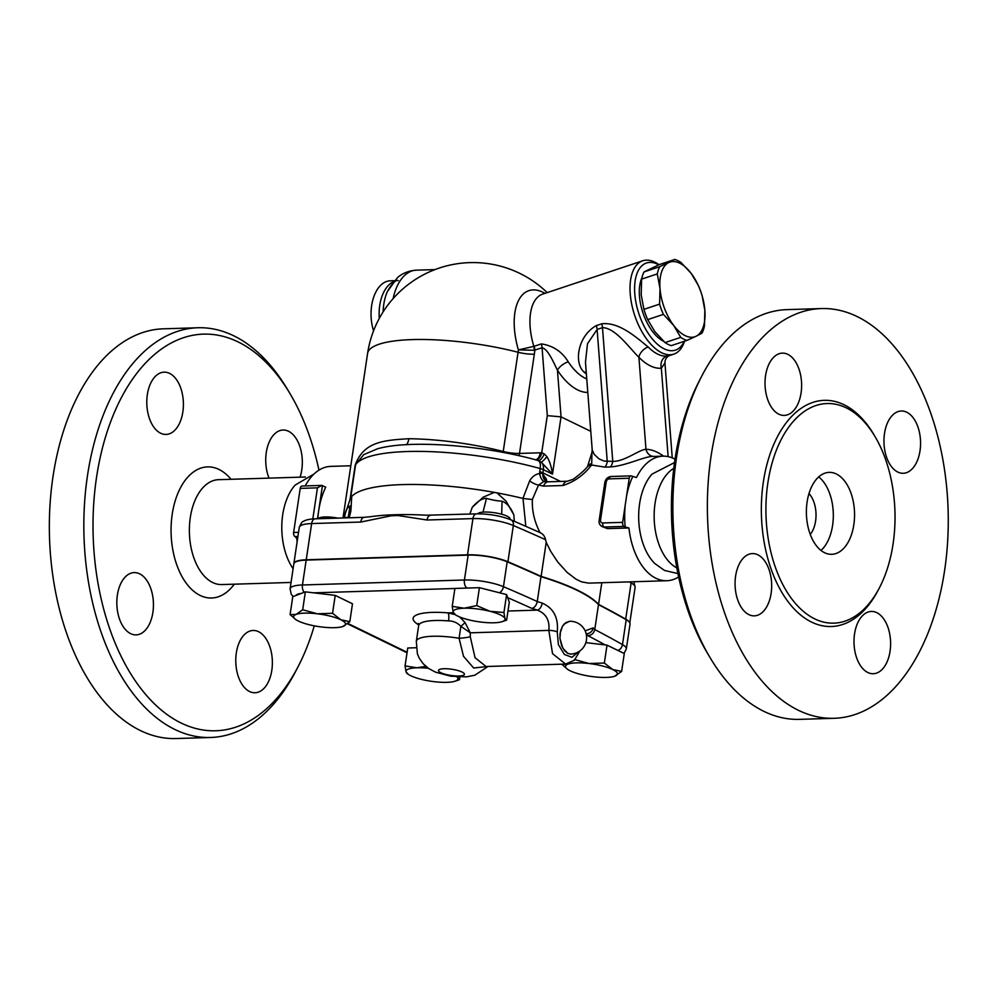 <?xml version="1.0" encoding="UTF-8"?>
<svg xmlns="http://www.w3.org/2000/svg" width="998" height="998" viewBox="0 0 998 998"><rect width="100%" height="100%" fill="white"/><g stroke="black" fill="none" stroke-linecap="round" stroke-linejoin="round"><path stroke-width="1.5" d="M210.578 737.485L176.085 738.545A204.964 120.346 -91.8 0 1 140.356 730.536A204.964 120.346 -91.8 0 1 49.9 506.797A204.964 120.346 -91.8 0 1 163.497 328.816L197.966 327.756A204.964 120.346 88.2 0 0 84.393 505.736A204.964 120.346 88.2 0 0 174.85 729.476A204.964 120.346 88.2 0 0 210.578 737.485A204.964 120.346 88.2 0 0 295.87 670.955L298.24 666.365A198.402 116.492 -91.8 0 1 181.1 723.014A198.402 116.492 -91.8 0 1 107.422 430.949A198.402 116.492 -91.8 0 1 289.832 393.337A198.402 116.492 -91.8 0 1 318.961 470.158M289.832 393.337L287.187 388.908A204.964 120.346 88.2 0 0 197.991 327.756M314.27 625.846A198.402 116.492 -91.8 0 1 298.24 666.365M269.023 478.129A31.15 18.288 -91.8 0 1 266.279 452.518A31.15 18.288 -91.8 0 1 283.07 430.026A31.15 18.288 -91.8 0 1 301.783 469.796A31.15 18.288 -91.8 0 1 300.049 477.169M169.573 373.377A31.15 18.288 -91.8 0 1 183.32 407.371A31.15 18.288 -91.8 0 1 166.055 434.429A31.15 18.288 -91.8 0 1 160.628 433.219A31.15 18.288 -91.8 0 1 146.868 399.212A31.15 18.288 -91.8 0 1 164.134 372.154A31.15 18.288 -91.8 0 1 169.573 373.377M117.377 595.107A31.15 18.288 -91.8 0 1 134.181 572.603A31.15 18.288 -91.8 0 1 152.894 612.385A31.15 18.288 -91.8 0 1 136.09 634.878A31.15 18.288 -91.8 0 1 117.377 595.107M249.6 691.539A31.15 18.288 -91.8 0 1 235.852 657.532A31.15 18.288 -91.8 0 1 253.118 630.474A31.15 18.288 -91.8 0 1 258.544 631.684A31.15 18.288 -91.8 0 1 272.292 665.691A31.15 18.288 -91.8 0 1 255.026 692.749A31.15 18.288 -91.8 0 1 249.6 691.539M293.088 568.71A52.47 30.813 -91.8 0 1 295.146 485.078L314.021 474.013M300.211 488.384L317.451 487.847L321.755 485.402L301.982 486.014A3.281 1.921 88.2 0 0 300.211 488.384L293.624 532.483A3.281 1.921 88.2 0 0 295.021 536.537L296.718 538.196A62.313 36.589 88.2 0 0 297.154 541.565M350.809 465.767L330.775 466.39A62.313 36.589 88.2 0 0 305.213 485.914M348.177 517.812L348.327 517.151L344.347 517.925M348.327 517.151L349.999 505.986C347.529 507.271 345.894 509.928 345.121 513.97L350.635 497.852L355.575 464.769L363.684 454.676L377.394 448.826C409.716 439.469 483.219 445.208 537.111 460.203L541.215 462.124L552.48 474.125C551.47 466.839 549.624 461.026 546.916 456.672A9.843 1.397 -52.2 0 1 541.215 462.124A9.843 7.61 -64.1 0 1 543.386 469.696A9.843 2.345 -171.5 0 0 540.168 468.536A126.259 30.115 -171.5 0 0 355.575 464.769A9.843 2.345 -171.5 0 1 355.188 465.118L350.086 499.237M343.013 517.962L367.601 353.392A106.586 25.424 8.5 0 1 518.062 352.257L503.229 451.483A106.586 25.424 -171.5 0 0 408.868 438.721C383.731 440.255 363.709 441.615 355.188 465.118M337.835 518.124A16.392 3.917 -171.5 0 0 318.3 518.723M544.933 293.35A56.849 28.73 71.6 0 0 542.8 292.202A56.849 28.73 71.6 0 0 518.386 349.886L534.229 350.261L542.076 347.766C547.964 348.926 553.641 362.623 557.458 370.246A59.032 29.828 71.6 0 0 587.797 392.414M350.635 497.852A126.259 30.115 -171.5 0 1 350.959 497.366A13.199 3.144 -171.5 0 0 351.421 496.779A126.259 30.115 -171.5 0 0 350.959 497.366L349.787 500.085M349.175 517.775L350.872 511.051L351.695 496.967M349.999 505.986A17.216 4.104 -171.5 0 0 351.308 505.774M293.836 563.758A29.516 7.036 8.5 0 1 293.861 563.608A29.516 7.036 8.5 0 1 306.224 559.778L467.526 554.813A30.539 7.285 8.5 0 1 507.92 561.749A1115.09 265.979 8.5 0 1 541.116 576.382A141.017 33.633 8.5 0 1 598.563 604.376A1115.09 265.979 8.5 0 1 625.709 619.134A30.539 7.285 8.5 0 1 629.251 622.016M624.037 653.416L626.32 648.925L630.037 624.037A29.516 7.036 -171.5 0 0 626.195 619.708A1114.991 265.967 -171.5 0 0 598.488 604.651A141.017 33.633 -171.5 0 0 540.966 576.669A1114.991 265.967 -171.5 0 0 507.171 561.799A29.516 7.036 -171.5 0 0 468.149 555.113L306.174 560.103A29.516 7.036 -171.5 0 0 293.811 563.92L290.094 588.795A29.516 7.036 -171.5 0 1 302.456 584.978A6.562 3.855 88.2 0 0 304.203 592.288M295.545 619.384L290.094 614.606L292.763 596.704L305.363 591.851L302.681 609.753L317.277 613.782A26.235 6.262 -171.5 0 0 296.057 614.431L302.681 609.753M290.094 614.606L296.057 614.431A26.235 6.262 -171.5 0 0 295.732 619.533A26.235 6.262 -171.5 0 0 298.39 621.055A26.235 6.262 -171.5 0 0 321.942 627.031A26.235 6.262 -171.5 0 0 342.701 626.544A26.235 6.262 -171.5 0 0 343.175 626.382A26.235 6.262 -171.5 0 0 340.842 619.758A26.235 6.262 -171.5 0 0 317.277 613.782L332.546 613.308L340.842 619.758L349.811 621.704L342.726 626.544M305.363 591.851L335.216 595.394L332.546 613.308M335.216 595.394L352.481 603.79L349.811 621.704M585.851 642.625L607.021 645.145L624.286 653.54L621.617 671.442L614.519 676.295A26.235 6.262 -171.5 0 0 614.98 676.12A26.235 6.262 -171.5 0 0 612.647 669.496L621.617 671.442M454.913 614.007L453.229 612.423L452.219 606.347L454.901 588.446L479.414 587.685L506.61 594.583L509.304 602.243L506.635 620.145L502.181 621.642A26.235 6.262 -171.5 0 0 504.951 618.573L506.635 620.145M428.342 668.286A26.235 6.262 -171.5 0 0 416.989 667.787A26.235 6.262 -171.5 0 0 406.086 671.991L405.063 665.915L407.745 648.001L416.129 647.739M405.063 665.915L416.989 667.787L425.834 666.352M407.77 673.563L406.086 671.991A26.235 6.262 -171.5 0 0 408.07 674.186A26.235 6.262 -171.5 0 0 421.031 679.264A26.235 6.262 -171.5 0 0 446.892 682.333A26.235 6.262 -171.5 0 0 455.026 681.197A26.235 6.262 -171.5 0 0 457.795 678.129A26.235 6.262 -171.5 0 0 456.947 676.881M503.94 612.498L504.951 618.573A26.235 6.262 -171.5 0 0 489.993 611.3L503.94 612.498L506.61 594.583M479.414 587.685L476.732 605.599L489.993 611.3A26.235 6.262 -171.5 0 0 464.145 608.219A26.235 6.262 -171.5 0 0 453.229 612.423A26.235 6.262 -171.5 0 0 455.213 614.618A26.235 6.262 -171.5 0 0 468.187 619.696A26.235 6.262 -171.5 0 0 494.047 622.777A26.235 6.262 -171.5 0 0 502.181 621.642M452.219 606.347L464.145 608.219L476.732 605.599M567.351 669.134L561.899 664.356L567.85 664.181A26.235 6.262 -171.5 0 0 567.538 669.271A26.235 6.262 -171.5 0 0 570.195 670.806A26.235 6.262 -171.5 0 0 593.748 676.781A26.235 6.262 -171.5 0 0 614.506 676.295L614.531 676.282M574.486 659.503L589.082 663.52A26.235 6.262 -171.5 0 0 567.85 664.181L569.87 663.183M612.647 669.496A26.235 6.262 -171.5 0 0 589.082 663.52L604.351 663.046L612.647 669.496M607.021 645.145L604.351 663.046M457.458 676.918L459.479 679.7L455.026 681.197M459.878 677.031L459.479 679.7M507.695 597.665A1108.441 264.395 8.5 0 1 531.822 608.393C534.579 607.707 536.388 605.424 537.248 601.544A1114.991 265.967 -171.5 0 0 503.454 586.687A6.562 4.691 113.1 0 1 499.437 592.762M531.822 608.393A134.456 32.073 8.5 0 1 537.411 610.127A6.562 3.593 -72.3 0 0 542.201 603.091A141.017 33.633 -171.5 0 0 537.248 601.544L540.966 576.669M507.994 611.026L537.411 610.127C546.056 613.595 549.861 620.344 548.825 630.399L552.543 653.702L565.616 664.057L574.337 660.289L579.888 650.921M578.104 652.056L571.954 657.32L564.344 654.426L558.369 644.583L557.258 631.846C558.606 617.75 553.578 608.169 542.201 603.091M586.15 633.78A6.562 6.038 -46.3 0 0 593.161 627.892L585.127 630.848M586.188 633.955A134.456 32.073 8.5 0 1 587.785 635.614C591.49 635.389 593.822 633.368 594.771 629.538A141.017 33.633 -171.5 0 0 593.161 627.892M565.542 664.069L486.076 666.514L475.048 657.719L470.283 636.761L470.27 632.819L465.068 622.552L459.679 616.964M455.325 614.693L448.027 612.872A6.562 1.697 -85.3 0 1 448.576 620.918C453.317 620.931 457.408 622.727 460.864 626.332L470.27 632.819L548.825 630.399A6.562 1.597 8.8 0 1 557.258 631.846M465.068 622.552A6.562 0.736 -40.4 0 1 460.864 626.332L459.092 638.271L463.509 656.31L473.676 668.011L487.748 666.464M470.283 636.761A16.392 3.593 -4.5 0 1 459.092 638.271A39.359 9.381 -171.5 0 0 416.316 641.352L417.401 653.89L419.21 658.094L423.102 663.67L428.653 668.498L435.627 672.203L450.684 676.182L466.465 676.856L474.799 675.222L488.059 666.452M598.488 604.651L594.771 629.538A1114.991 265.967 -171.5 0 1 622.478 644.596A6.562 5.414 -60.5 0 1 617.974 650.471M567.862 653.416L564.743 650.945L561.699 645.955L559.915 638.321L560.09 633.194L562.523 626.195L564.319 623.875L569.609 621.292L565.791 622.64L562.523 626.195L560.514 631.11L559.915 638.321L562.81 648.213L567.862 653.416L570.631 654.064A16.392 16.392 0 0 0 586.612 637.161A16.392 16.392 0 0 0 569.609 621.292M394.709 296.843L393.175 298.464A6.562 0.699 -140 0 1 393.212 298.502M434.966 269.597L416.378 270.159A44.274 25.998 -91.8 0 0 393.175 298.464L392.701 299.076M394.372 280.688L390.218 280.812A34.431 20.222 88.2 0 0 373.564 330.837M360.752 522.054A6.562 3.855 -91.8 0 1 364.295 517.313L315.181 518.823A6.562 3.855 88.2 0 0 311.638 523.563L360.752 522.054L391.253 515.766A6.562 3.406 -106.1 0 1 391.253 514.856A131.175 31.287 -171.5 0 0 370.545 516.715L364.295 517.313M476.47 513.858L426.533 515.217A131.175 31.287 -171.5 0 0 398.501 514.644A6.562 4.104 104 0 0 398.14 515.554L427.032 520.008L472.94 518.598A30.539 7.285 8.5 0 1 513.334 525.522A6.562 4.703 -66.9 0 0 510.964 519.821C500.46 515.779 488.958 513.783 476.47 513.858A6.562 3.855 88.2 0 0 472.94 518.598L467.526 554.813M398.501 514.644L391.253 514.856M430.575 515.267A6.562 3.855 88.2 0 0 427.032 520.008M543.486 486.113L562.897 485.515C574.561 481.735 584.104 474.911 591.54 465.018A9.843 7.46 -135.2 0 0 587.41 466.79C584.229 470.594 579.464 474.761 573.114 479.277L567.475 481.223A9.843 5.776 88.2 0 0 567.475 481.223L548.064 481.822A9.843 5.776 88.2 0 0 543.486 486.113L538.521 485.065L532.371 499.536C531.859 510.664 534.392 521.655 539.98 532.508L540.068 532.67C542.924 533.793 544.758 536.151 545.569 539.718L546.205 542.351L541.116 576.382M510.028 519.434L510.09 519.022A16.392 3.917 -171.5 0 0 495.183 512.847A16.392 3.917 -171.5 0 0 477.78 513.833M408.868 438.721A9.843 4.765 -89.3 0 1 406.46 444.684M535.639 459.804A9.843 5.776 88.2 0 0 540.242 452.793L519.509 453.429A16.392 3.917 8.5 0 1 503.229 451.483A9.843 3.767 104.3 0 0 503.104 452.418M546.916 456.672L544.209 453.853L541.727 452.805A9.843 5.938 -86.6 0 1 536.001 459.903M544.209 453.853A9.843 3.73 -71.4 0 1 538.321 460.565A9.843 4.354 105.5 0 1 540.168 468.536L539.619 473.514C535.415 474.237 532.084 476.707 529.626 480.899L522.94 498.426A126.259 30.115 -171.5 0 0 496.992 492.875A126.259 30.115 -171.5 0 0 494.322 492.388A126.259 30.115 -171.5 0 0 351.421 496.779M678.64 576.956A62.313 36.589 -91.8 0 1 666.826 580.724A62.313 36.589 -91.8 0 1 655.96 578.291A62.313 36.589 -91.8 0 1 628.927 527.967L607.433 528.628L602.206 526.62A6.562 5.077 -64.1 0 0 604.127 527.019L624.037 526.408A3.281 1.921 -91.8 0 1 622.64 522.353L629.227 478.254A3.281 1.921 -91.8 0 1 630.998 475.884A3.281 1.921 -91.8 0 1 631.559 476.021L636.462 477.568A62.313 36.589 -91.8 0 1 662.984 456.161A62.313 36.589 -91.8 0 1 675.01 459.192M663.52 456.148C657.433 451.695 651.582 449.399 645.968 449.3C639.132 449.624 624.486 461.712 612.76 461.375A9.843 5.776 -91.8 0 1 610.414 466.939C626.707 465.854 645.98 455.462 654.201 456.448M653.428 456.46L662.984 456.161M587.41 466.79L587.473 466.715A9.843 7.66 28.3 0 1 591.727 463.496L591.54 465.018L604.925 467.101L610.414 466.939M666.826 580.724L588.633 583.131L581.585 581.871L576.195 579.289L567.114 572.403L557.707 561.986L550.684 551.333L546.205 542.351M532.371 499.536L523.002 498.439L525.821 526.258M547.328 481.784A9.843 7.66 112.9 0 1 546.979 481.647A9.843 7.66 112.9 0 1 542.837 473.227L539.619 473.514A9.843 4.915 82.4 0 0 543.885 481.473L538.521 485.065A9.843 3.58 30.6 0 1 529.626 480.899M543.885 481.473L547.44 481.797M547.004 481.66L546.193 478.766L543.112 474.561L546.879 481.597L548.064 481.822M539.693 471.692A9.843 2.345 -171.5 0 1 542.912 472.852L542.837 473.227M506.161 501.295L496.992 492.875A13.199 3.144 -171.5 0 1 494.322 492.388L483.319 497.116L472.241 507.321C477.506 501.258 482.259 498.264 486.488 498.339A17.216 4.104 -171.5 0 0 502.094 501.196C506.934 503.054 510.851 507.633 513.858 514.931L506.161 501.295M514.294 521.255L513.858 514.931M591.727 463.496L591.951 452.443L587.473 466.715M590.791 431.336L561.038 416.865L547.291 415.63L541.727 452.805L540.242 452.793M672.24 457.87L664.942 362.973L661.337 368.212A59.032 29.828 71.6 0 1 638.907 357.296A9.843 5.926 135.4 0 1 648.176 346.98C637.248 338.222 619.409 321.668 601.744 323.801A9.843 4.978 71.6 0 1 602.48 327.643L612.76 461.375L604.177 461.076L599.124 458.955L594.184 454.352L592.201 449.811L585.477 362.149L587.498 343.749L597.116 329.44L602.48 327.643C615.304 327.743 629.563 348.215 638.907 357.296L645.968 449.3A9.843 8.358 -89.3 0 0 653.727 456.448M601.744 323.801L596.367 325.585A9.843 4.978 71.6 0 1 597.116 329.44L607.258 461.538A9.843 5.776 -91.8 0 1 604.925 467.101M591.951 452.443L592.188 449.661M596.367 325.585C577.617 335.927 573.576 363.135 584.279 372.304A9.843 6.587 129.7 0 1 586.225 371.905M659.029 264.695A49.189 24.863 71.6 0 0 642.724 260.79A49.189 24.863 71.6 0 0 631.759 304.49A49.189 24.863 71.6 0 0 661.736 352.781A49.189 24.863 71.6 0 0 673.8 354.128A49.189 24.863 71.6 0 0 684.516 341.216M669.296 355.625L666.864 356.074A49.189 24.863 -108.4 0 1 657.719 354.115A49.189 24.863 -108.4 0 1 648.176 346.98M586.762 378.941A49.189 24.863 -108.4 0 1 585.227 378.254A49.189 24.863 -108.4 0 1 568.224 361.787C561.936 351.595 552.979 345.632 541.328 343.911L533.868 346.381A9.843 4.99 -100.7 0 1 534.229 350.261M684.216 341.316A45.908 23.204 -108.4 0 1 664.194 348.863A45.908 23.204 -108.4 0 1 634.728 292.975A45.908 23.204 -108.4 0 1 658.767 264.819M663.707 341.353A37.712 19.062 -108.4 0 1 643.111 313.335A37.712 19.062 -108.4 0 1 641.851 277.968M644.047 271.918L659.74 266.691L674.76 259.455L659.067 264.682L644.047 271.918A42.627 21.544 71.6 0 0 641.589 279.141L641.203 294.759L643.91 309.343A42.627 21.544 71.6 0 0 647.702 319.61L654.825 331.61L665.055 342.588A42.627 21.544 71.6 0 0 671.292 345.62L686.986 340.393A42.627 21.544 -108.4 0 1 680.748 337.361L673.625 325.348A39.359 19.885 71.6 0 0 696.055 336.264L686.986 340.393M698.351 285.478A42.627 21.544 -108.4 0 1 702.143 295.732L704.85 310.328A39.359 19.885 71.6 0 0 691.227 273.464L698.351 285.478M702.006 333.17L696.055 336.264A39.359 19.885 71.6 0 0 704.85 310.328L704.463 325.947A42.627 21.544 -108.4 0 1 702.006 333.17M674.76 259.455A42.627 21.544 -108.4 0 1 681.01 262.499L691.227 273.464A39.359 19.885 71.6 0 0 668.797 262.561A39.359 19.885 71.6 0 0 660.002 288.497L657.283 273.914A42.627 21.544 -108.4 0 1 659.74 266.691M665.055 342.588L680.748 337.361M663.396 314.382A42.627 21.544 -108.4 0 1 659.603 304.128L660.002 288.497A39.359 19.885 71.6 0 0 673.625 325.348L663.396 314.382L647.702 319.61M657.283 273.914L641.589 279.141M643.91 309.343L659.603 304.128M668.124 456.61L661.337 368.212A9.843 8.433 84.9 0 1 666.864 356.074M568.224 361.787A9.843 3.992 -33.5 0 0 557.458 370.246L561.038 416.865L552.48 474.125L543.386 469.696L542.912 472.852L560.564 481.435M534.13 346.318A9.843 4.978 -108.4 0 1 534.866 350.161A106.973 82.747 -64.1 0 1 534.329 354.215A16.392 3.917 8.5 0 1 518.062 352.257A92.714 71.719 115.9 0 0 518.386 349.886L533.868 346.381A49.189 24.863 -108.4 0 1 542.638 294.123L642.724 260.79M677.941 573.601L664.456 570.419L654.775 563.496A52.47 30.813 -91.8 0 1 652.018 474.1L674.523 462.573M632.72 476.582A65.731 38.598 88.2 0 0 626.557 496.106M625.297 504.501A65.731 38.598 88.2 0 0 625.197 526.981L624.037 526.408M628.927 527.967L625.197 526.981M676.844 567.912A52.47 30.813 -91.8 0 1 654.177 518.773A52.47 30.813 -91.8 0 1 673.775 468.324M701.731 376.146L699.361 380.737A198.402 116.492 88.2 0 0 707.757 653.765L710.414 658.206A204.964 120.346 -91.8 0 1 701.731 376.146A204.964 120.346 -91.8 0 1 787.01 309.63L821.504 308.557A204.964 120.346 -91.8 0 1 948.1 509.729A204.964 120.346 -91.8 0 1 834.116 718.298A204.964 120.346 -91.8 0 1 798.388 710.289A204.964 120.346 -91.8 0 1 707.931 486.562A204.964 120.346 -91.8 0 1 821.504 308.557M834.116 718.298L799.623 719.358A204.964 120.346 -91.8 0 1 763.894 711.349A204.964 120.346 -91.8 0 1 710.414 658.206M876.768 612.66A31.15 18.288 -91.8 0 1 890.528 646.667A31.15 18.288 -91.8 0 1 873.262 673.725A31.15 18.288 -91.8 0 1 867.823 672.515A31.15 18.288 -91.8 0 1 854.076 638.508A31.15 18.288 -91.8 0 1 871.341 611.45A31.15 18.288 -91.8 0 1 876.768 612.66M771.117 593.361A31.15 18.288 -91.8 0 1 754.326 615.853A31.15 18.288 -91.8 0 1 735.613 576.083A31.15 18.288 -91.8 0 1 752.417 553.578A31.15 18.288 -91.8 0 1 771.117 593.361M778.852 414.195A31.15 18.288 -91.8 0 1 765.104 380.188A31.15 18.288 -91.8 0 1 782.37 353.13A31.15 18.288 -91.8 0 1 787.796 354.352A31.15 18.288 -91.8 0 1 801.544 388.347A31.15 18.288 -91.8 0 1 784.278 415.405A31.15 18.288 -91.8 0 1 778.852 414.195M884.502 433.494A31.15 18.288 -91.8 0 1 901.306 411.001A31.15 18.288 -91.8 0 1 920.019 450.772A31.15 18.288 -91.8 0 1 903.215 473.277A31.15 18.288 -91.8 0 1 884.502 433.494M814.692 618.86A109.855 64.508 -91.8 0 1 766.215 498.938A109.855 64.508 -91.8 0 1 827.093 403.541A109.855 64.508 -91.8 0 1 894.944 511.363A109.855 64.508 -91.8 0 1 833.841 623.151A109.855 64.508 -91.8 0 1 814.692 618.86M824.585 552.717A40.993 24.064 -91.8 0 1 806.496 507.97A40.993 24.064 -91.8 0 1 829.201 472.378A40.993 24.064 -91.8 0 1 854.525 512.61A40.993 24.064 -91.8 0 1 831.733 554.314A40.993 24.064 -91.8 0 1 824.585 552.717M818.722 476.907A40.993 24.064 -91.8 0 1 833.293 513.259A40.993 24.064 -91.8 0 1 820.98 550.447M808.979 493.561A24.601 14.446 -91.8 0 1 810.239 534.417M601.806 582.72L598.563 604.376M321.755 485.402L325.747 487.136A62.313 36.589 88.2 0 0 318.686 510.726A62.313 36.589 88.2 0 0 317.813 518.735M297.654 538.159L296.718 538.196M472.241 507.321L469.883 514.057M483.007 512.136L486.488 498.339M502.094 501.196L501.682 514.232M231.062 479.302A65.594 38.51 88.2 0 0 174.376 503.741A65.594 38.51 88.2 0 0 200.174 595.444A65.594 38.51 88.2 0 0 234.293 584.192M291.042 582.445L221.806 584.566A52.47 30.813 -91.8 0 1 212.661 582.52A52.47 30.813 -91.8 0 1 189.508 525.247A52.47 30.813 -91.8 0 1 218.587 479.676L305.413 477.007M345.121 513.97L344.572 517.563M407.109 652.268L347.865 623.438M587.785 635.614A1108.441 264.395 8.5 0 1 605.2 644.92M453.341 612.71L448.027 612.872A45.908 10.953 -171.5 0 0 418.698 624.848M313.696 592.837L454.888 588.496M295.845 595.507A22.954 5.477 8.5 0 1 301.334 593.398M507.171 561.799L503.454 586.687A29.516 7.036 -171.5 0 0 464.432 580A6.562 3.855 88.2 0 0 467.139 588.072M468.149 555.113L464.432 580L302.456 584.978L306.174 560.103M626.32 648.925A29.516 7.036 -171.5 0 0 622.478 644.596L626.195 619.708M462.074 672.041A13.124 3.131 8.5 0 1 452.63 675.683A13.124 3.131 8.5 0 1 439.681 669.384A13.124 3.131 8.5 0 1 462.074 672.041M418.312 623.426L418.661 625.609A39.359 9.381 8.5 0 1 448.576 620.918M393.462 281.735A34.431 20.222 88.2 0 0 379.302 318.374M383.132 311.875A37.537 22.043 -91.8 0 1 387.399 291.528A37.537 22.043 -91.8 0 1 387.449 291.428M315.181 518.823C309.33 519.072 305.363 519.97 303.267 521.492C302.419 521.23 301.084 523.189 299.275 527.381A29.516 7.036 8.5 0 1 311.638 523.563L306.224 559.778M391.253 515.766L398.14 515.554M507.92 561.749L513.334 525.522A1115.09 265.979 8.5 0 1 545.569 539.718M631.21 581.822A6.562 5.414 119.5 0 1 631.123 582.919A30.539 7.285 8.5 0 1 635.102 587.385L629.8 622.827M629.289 581.871A1115.09 265.979 8.5 0 1 631.123 582.919L625.709 619.134M518.972 455.699A9.843 5.776 88.2 0 0 519.509 453.429L534.329 354.215M567.475 481.223A9.843 5.776 88.2 0 0 562.897 485.515M584.279 372.304A49.189 24.863 71.6 0 0 586.375 373.926M547.291 415.63L542.076 347.766A9.843 4.978 71.6 0 0 541.328 343.911M874.248 435.228A113.136 66.429 88.2 0 0 769.782 454.876A113.136 66.429 88.2 0 0 811.574 622.091A113.136 66.429 88.2 0 0 878.964 588.633M607.433 528.628L604.127 527.019A3.281 1.921 88.2 0 1 602.73 522.964A3.281 2.532 115.9 0 1 600.547 519.896L606.198 482.096A3.281 2.532 115.9 0 1 609.329 478.865L629.227 478.254M295.021 536.537L297.915 536.45M298.527 532.321L293.624 532.483M630.998 475.884L611.088 476.495A3.281 1.921 88.2 0 0 609.329 478.865M606.198 482.096A3.281 0.786 -171.5 0 0 604.825 482.521L599.174 520.32A3.281 0.786 8.5 0 1 600.547 519.896M622.64 522.353L602.73 522.964M317.451 487.847L312.811 518.948M317.489 518.748L322.454 485.527M547.178 292.601A106.586 106.586 0 0 0 367.601 353.392M351.184 507.234L348.477 517.8M407.034 652.767L347.454 623.775M455.213 614.618L454.102 613.832M408.07 674.186L406.947 673.388M293.125 596.567L291.241 594.284L290.094 588.795M418.661 625.609L416.316 641.352M416.378 270.159C405.076 271.007 399.25 276.059 397.316 277.806L387.399 291.528C391.94 283.444 395.57 279.789 398.302 280.563M510.964 519.821L540.854 532.957M633.855 581.734L635.102 587.385M535.552 459.903L537.111 460.203M673.8 354.128L669.271 355.637C666.327 357.234 664.88 359.679 664.942 362.973M611.088 476.495C607.67 476.957 605.586 478.965 604.825 482.521M602.206 526.62C599.698 525.21 598.688 523.114 599.174 520.32M299.275 527.381L293.861 563.608"/></g></svg>
